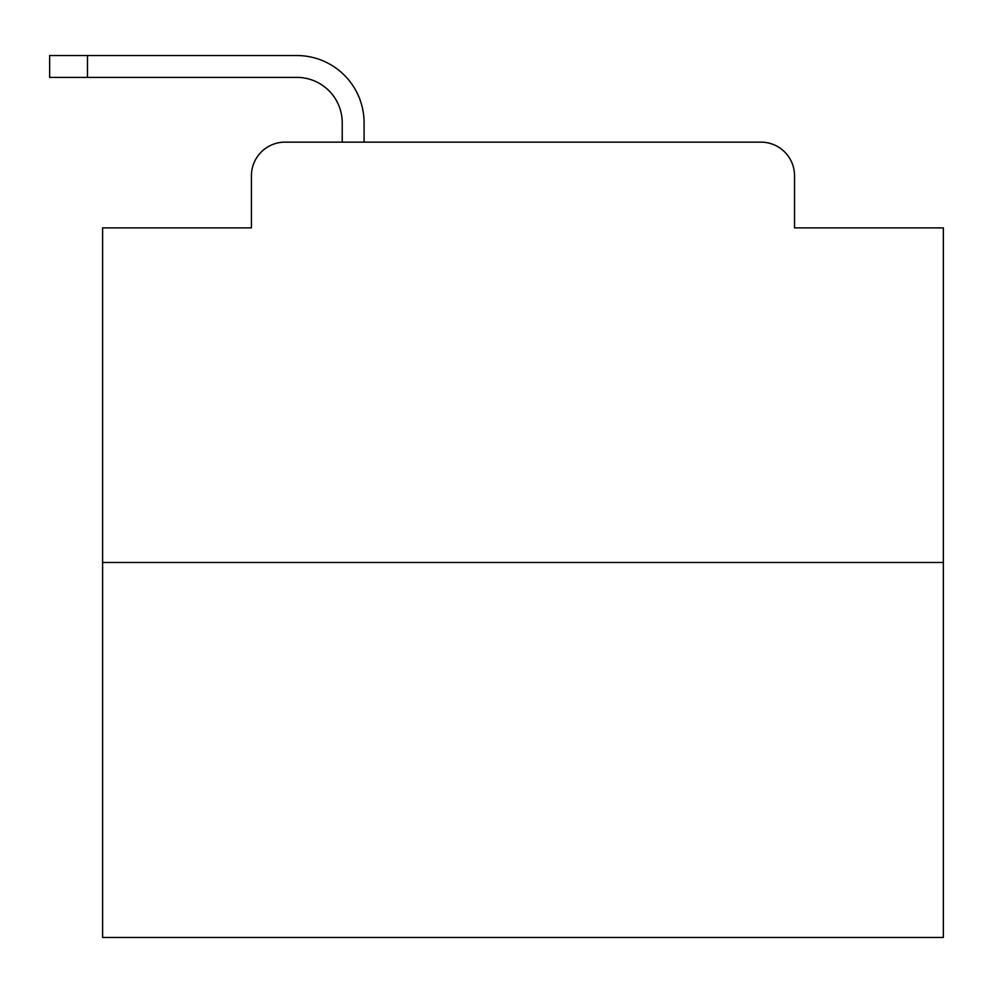 <?xml version="1.0" encoding="UTF-8"?>
<svg xmlns="http://www.w3.org/2000/svg" width="993" height="993" viewBox="0 0 993 993"><rect width="100%" height="100%" fill="white"/><g stroke="black" fill="none" stroke-linecap="round" stroke-linejoin="round"><path stroke-width="1.49" d="M251.428 175.761L251.428 227.881L251.428 175.761A33.625 33.625 0 0 1 285.053 142.136L342.225 142.136L342.225 122.797A45.405 45.405 0 0 0 296.82 77.392L49.65 77.392L49.65 55.534L296.82 55.534A67.263 67.263 0 0 1 364.083 122.797L364.083 142.136L391.825 142.136M943.35 562.497L102.614 562.497L102.614 937.466L943.35 937.466L943.35 227.881L794.537 227.881L794.537 175.761A33.625 33.625 0 0 0 760.911 142.136L285.053 142.136M102.614 562.497L102.614 227.881L251.428 227.881M654.139 142.136L760.911 142.136M794.537 227.881L794.537 175.761M342.225 122.797A45.405 45.405 0 0 0 296.82 77.392A45.405 45.405 0 0 1 342.225 122.797A45.405 45.405 0 0 0 296.82 77.392A45.405 45.405 0 0 1 342.225 122.797A45.405 45.405 0 0 0 296.82 77.392A45.405 45.405 0 0 1 342.225 122.797A45.405 45.405 0 0 0 296.82 77.392A45.405 45.405 0 0 1 342.225 122.797A45.405 45.405 0 0 0 296.82 77.392A45.405 45.405 0 0 1 342.225 122.797A45.405 45.405 0 0 0 296.82 77.392A45.405 45.405 0 0 1 342.225 122.797A45.405 45.405 0 0 0 296.82 77.392A45.405 45.405 0 0 1 342.225 122.797A45.405 45.405 0 0 0 296.82 77.392A45.405 45.405 0 0 1 342.225 122.797A45.405 45.405 0 0 0 296.82 77.392A45.405 45.405 0 0 1 342.225 122.797A45.405 45.405 0 0 0 296.82 77.392A45.405 45.405 0 0 1 342.225 122.797A45.405 45.405 0 0 0 296.82 77.392A45.405 45.405 0 0 1 342.225 122.797A45.405 45.405 0 0 0 296.82 77.392A45.405 45.405 0 0 1 342.225 122.797A45.405 45.405 0 0 0 296.82 77.392A45.405 45.405 0 0 1 342.225 122.797A45.405 45.405 0 0 0 296.82 77.392A45.405 45.405 0 0 1 342.225 122.797M87.483 55.534L296.82 55.534L87.483 55.534L296.82 55.534L87.483 55.534L296.82 55.534L87.483 55.534L296.82 55.534L87.483 55.534L296.82 55.534L87.483 55.534L296.82 55.534L87.483 55.534L296.82 55.534L87.483 55.534L296.82 55.534L87.483 55.534L296.82 55.534L87.483 55.534L296.82 55.534L87.483 55.534L296.82 55.534L87.483 55.534L296.82 55.534L87.483 55.534L296.82 55.534L87.483 55.534L296.82 55.534L87.483 55.534L87.483 77.392"/></g></svg>
